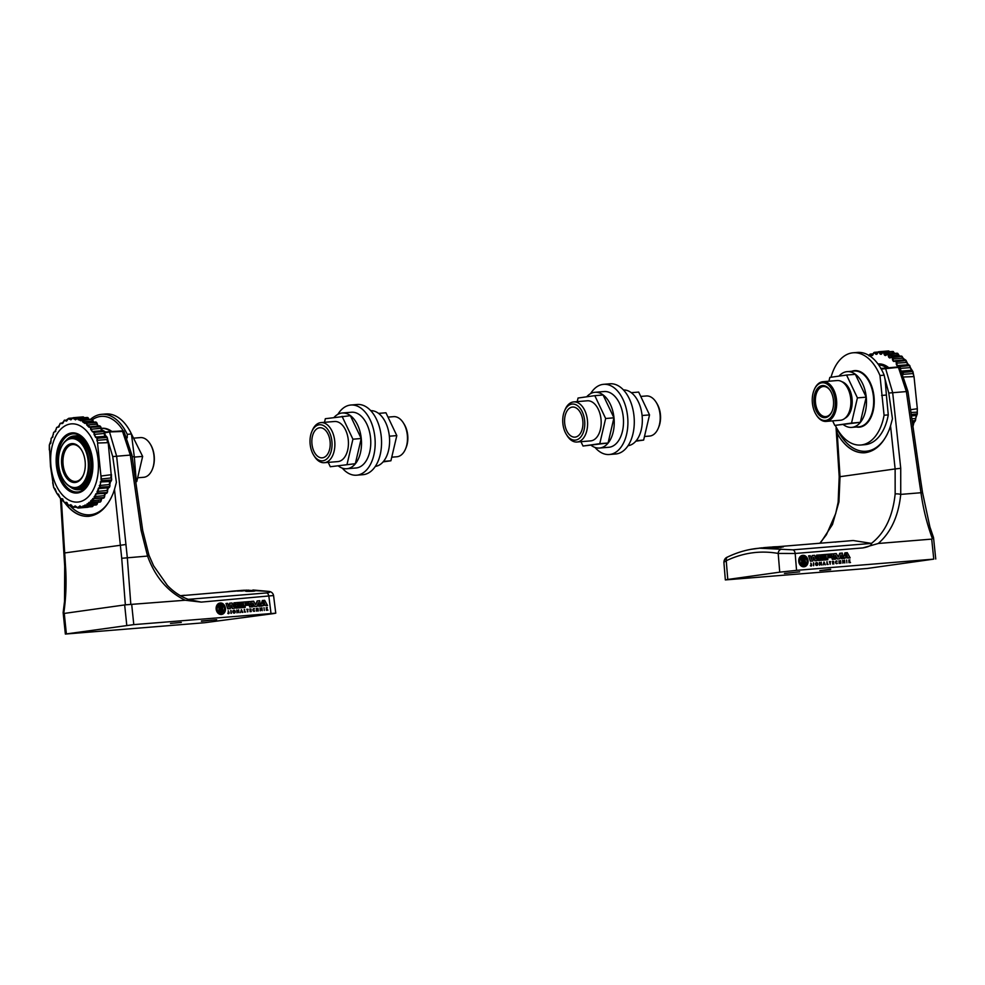 <?xml version="1.0" encoding="UTF-8"?>
<svg xmlns="http://www.w3.org/2000/svg" width="985" height="985" viewBox="0 0 985 985"><rect width="100%" height="100%" fill="white"/><g stroke="black" fill="none" stroke-linecap="round" stroke-linejoin="round"><path stroke-width="1.48" d="M566.387 434.471L567.163 435.715A20.119 12.189 -94.7 0 0 576.988 442.019A20.119 12.189 -94.7 0 0 577.419 441.969A20.119 12.189 -94.7 0 0 587.466 420.62A20.119 12.189 -94.7 0 0 573.713 401.905A20.119 12.189 -94.7 0 0 573.282 401.954A20.119 12.189 -94.7 0 0 565.033 409.723L564.479 411.077A18.112 10.97 85.3 0 1 582.96 413.429A18.112 10.97 85.3 0 1 575.622 440.098A18.112 10.97 85.3 0 1 566.387 434.471A18.112 10.97 85.3 0 1 564.479 411.077M575.302 437.094A15.095 9.136 85.3 0 1 574.981 437.131A15.095 9.136 85.3 0 1 564.651 422.836A15.095 9.136 85.3 0 1 572.519 407.051A15.095 9.136 85.3 0 1 582.837 421.087A15.095 9.136 85.3 0 1 575.302 437.094M586.851 400.846A20.119 12.189 85.3 0 1 587.269 400.796A20.119 12.189 85.3 0 1 601.035 419.499A20.119 12.189 85.3 0 1 590.975 440.861A20.119 12.189 85.3 0 1 590.557 440.898L576.988 442.019M658.263 428.266L658.817 426.911A18.112 10.97 -94.7 0 0 656.909 403.505L656.133 402.262A20.119 12.189 85.3 0 1 658.263 428.266A20.119 12.189 85.3 0 1 650.014 436.023A20.119 12.189 85.3 0 1 649.583 436.072L644.486 436.49M645.877 396.007A20.119 12.189 85.3 0 1 646.308 395.97A20.119 12.189 85.3 0 1 656.133 402.262M580.953 441.686L583.021 446.033L599.766 443.681L605.652 418.502L594.805 395.662L578.06 398.026L577.222 401.621M594.805 395.662L603.103 394.985L613.95 417.825L608.065 443.004L583.021 446.033M599.766 443.681L608.065 443.004M605.652 418.502L613.95 417.825M586.715 396.807A27.962 16.942 85.3 0 1 594.337 392.362A27.962 16.942 85.3 0 1 594.928 392.301A27.962 16.942 85.3 0 1 614.049 418.305A27.962 16.942 85.3 0 1 600.087 447.978A27.962 16.942 85.3 0 1 599.496 448.04A27.962 16.942 85.3 0 1 591.209 445.368M642.085 415.51L649.534 414.907L638.674 392.079L631.287 392.683M649.534 414.907L643.636 440.086L636.236 440.689M643.636 440.086L635.83 441.181M628.048 445.7A27.962 16.942 -94.7 0 0 628.159 445.676A27.962 16.942 -94.7 0 0 642.171 416.396A27.962 16.942 -94.7 0 0 623.493 389.974M594.928 392.301L604.187 391.537A27.962 16.942 85.3 0 1 623.308 417.541A27.962 16.942 85.3 0 1 609.333 447.227A27.962 16.942 85.3 0 1 608.742 447.288L599.496 448.04M590.618 393.618A35.214 21.325 85.3 0 1 602.845 384.409A35.214 21.325 85.3 0 1 603.596 384.322A35.214 21.325 85.3 0 1 627.667 417.061A35.214 21.325 85.3 0 1 610.084 454.417A35.214 21.325 85.3 0 1 609.333 454.504A35.214 21.325 85.3 0 1 595.026 447.449M603.596 384.322L609.974 383.793A35.214 21.325 85.3 0 1 634.044 416.532A35.214 21.325 85.3 0 1 616.462 453.9A35.214 21.325 85.3 0 1 615.723 453.987L609.333 454.504M313.661 455.168L314.449 456.412A20.119 12.189 -94.7 0 0 324.274 462.704A20.119 12.189 -94.7 0 0 334.124 451.192A20.119 12.189 -94.7 0 0 320.987 422.602A20.119 12.189 -94.7 0 0 312.319 430.408L311.752 431.762A18.112 10.97 85.3 0 1 327.476 429.078A18.112 10.97 85.3 0 1 329.63 455.267A18.112 10.97 85.3 0 1 313.661 455.168A18.112 10.97 85.3 0 1 310.681 435.111A18.112 10.97 85.3 0 1 311.752 431.762M312.405 436.392A15.095 9.136 85.3 0 1 319.805 427.749A15.095 9.136 85.3 0 1 330.135 442.043A15.095 9.136 85.3 0 1 322.267 457.828A15.095 9.136 85.3 0 1 312.405 436.392M320.987 422.602L334.543 421.494A20.119 12.189 85.3 0 1 347.68 450.083A20.119 12.189 85.3 0 1 337.83 461.596L324.274 462.704M405.537 448.951L406.103 447.596A18.112 10.97 -94.7 0 0 404.182 424.203L403.407 422.959A20.119 12.189 85.3 0 1 406.719 445.245A20.119 12.189 85.3 0 1 405.537 448.951A20.119 12.189 85.3 0 1 396.869 456.769L391.759 457.188M388.016 417.111L393.581 416.655A20.119 12.189 85.3 0 1 403.407 422.959M328.239 462.384L330.295 466.73L355.339 463.701L361.224 438.51L350.377 415.682L325.333 418.711L324.496 422.319M347.04 464.378L352.925 439.199L361.224 438.51M352.925 439.199L342.078 416.36M330.295 466.73L355.339 463.701M333.989 417.505A27.962 16.942 85.3 0 1 342.201 412.998A27.962 16.942 85.3 0 1 360.461 452.731A27.962 16.942 85.3 0 1 346.769 468.737A27.962 16.942 85.3 0 1 338.483 466.053M389.358 436.207L396.807 435.604L385.948 412.777L378.572 413.38M396.807 435.604L390.91 460.783L383.51 461.386M390.91 460.783L383.103 461.879M375.322 466.385A27.962 16.942 -94.7 0 0 388.546 450.428A27.962 16.942 -94.7 0 0 370.766 410.671M342.201 412.998L351.46 412.235A27.962 16.942 85.3 0 1 369.72 451.967A27.962 16.942 85.3 0 1 356.016 467.986L346.769 468.737M337.892 414.303A35.214 21.325 85.3 0 1 350.869 405.02A35.214 21.325 85.3 0 1 373.857 455.045A35.214 21.325 85.3 0 1 356.607 475.201A35.214 21.325 85.3 0 1 342.3 468.146M350.869 405.02L357.247 404.49A35.214 21.325 85.3 0 1 380.235 454.516A35.214 21.325 85.3 0 1 362.997 474.684L356.607 475.201M96.887 440.135L97.835 443.016L96.887 440.135L97.355 438.251A45.273 27.42 -94.7 0 0 97.219 437.956L95.914 437.081L96.752 438.165A44.928 27.223 85.3 0 1 96.875 438.46M108.03 442.277L107.451 439.445L97.392 440.332L97.355 438.251L107.143 437.451A2.007 1.219 85.3 0 1 107.291 439.519A2.413 1.465 -94.7 0 0 107.66 441.994M95.914 437.081L93.994 434.25L95.68 437.463M105.752 436.269L104.053 431.553A44.867 27.174 -94.7 0 0 104.053 431.541L104.201 431.799A1.613 0.973 -94.7 0 1 104.484 433.425L94.511 434.397L94.264 432.353L93.994 434.25M102.649 430.728A2.007 1.219 85.3 0 1 102.908 430.654L103.893 431.295A45.273 27.42 85.3 0 1 104.053 431.553L94.264 432.353A45.273 27.42 -94.7 0 0 94.117 432.095L92.689 431.553L93.661 432.353A44.928 27.223 85.3 0 1 93.821 432.612M92.652 431.565L90.583 429.14L92.553 431.898M101.48 430.285A2.413 1.465 85.3 0 1 101.086 428.327L91.112 429.238L90.682 427.293L90.583 429.14M100.642 426.764L90.682 427.293A45.273 27.42 -94.7 0 0 90.497 427.071L89.019 426.887L90.066 427.367A44.928 27.223 85.3 0 1 90.251 427.576M88.958 426.936L99.448 425.865A2.007 1.219 85.3 0 1 100.273 426.271A45.273 27.42 85.3 0 1 100.458 426.493A2.007 1.219 85.3 0 1 101.012 428.426A2.007 1.219 -94.7 0 0 102.021 430.728M89.118 426.85L90.497 427.071L86.742 424.966L88.945 427.194M97.663 425.705A2.413 1.465 85.3 0 1 97.256 424.178L87.283 425.003L86.668 423.193L86.742 424.966M96.69 422.651L86.668 423.193A45.273 27.42 -94.7 0 0 86.471 423.033L84.981 423.193L86.077 423.353A44.928 27.223 85.3 0 1 86.274 423.513M86.077 423.353L82.605 421.814L84.956 423.452M84.932 423.291L95.607 421.999A2.007 1.219 85.3 0 1 96.247 422.233A45.273 27.42 85.3 0 1 96.456 422.393A2.007 1.219 85.3 0 1 97.183 424.19A2.007 1.219 -94.7 0 0 97.921 425.988M92.393 419.573L92.147 419.388A2.007 1.219 85.3 0 1 93.033 420.977A2.007 1.219 -94.7 0 0 93.489 422.171A2.413 1.465 85.3 0 1 93.119 421.014L83.146 421.789L82.358 420.189L82.605 421.814M92.159 419.388L91.937 419.278A45.273 27.42 85.3 0 1 92.147 419.388L82.358 420.189A45.273 27.42 -94.7 0 0 82.149 420.078L80.696 420.583L81.792 420.423A44.928 27.223 85.3 0 1 82.001 420.533M80.671 420.706L91.482 419.167A2.007 1.219 85.3 0 1 91.937 419.278L80.832 420.533L78.788 419.708L80.708 420.792M88.896 419.388A2.413 1.465 85.3 0 1 88.773 418.994L78.788 419.708L77.864 418.342L78.246 419.795M87.862 417.628L77.864 418.342A45.273 27.42 -94.7 0 0 77.655 418.28L77.322 418.637A44.928 27.223 85.3 0 1 77.532 418.699M76.658 418.613L74.343 418.797L73.309 417.714L75.377 419.881L77.322 418.637M76.301 419.253L75.389 419.881M73.813 418.945L76.301 419.278M83.159 416.914L73.309 417.714A45.273 27.42 -94.7 0 0 73.099 417.714L72.804 418.071A44.928 27.223 85.3 0 1 73.013 418.071M71.967 418.81L69.923 419.093L70.846 419.893L72.804 418.071M68.815 418.317L69.418 419.302L71.868 418.945M68.728 418.342A45.273 27.42 -94.7 0 0 68.618 418.379L69.418 419.302M68.618 418.379L65.663 420.583L66.438 421.137L68.347 418.723A44.928 27.223 85.3 0 1 68.556 418.674M67.559 419.745L68.347 418.723M67.189 420.46L64.517 420.127L65.17 420.841L67.534 419.832M64.517 420.127L65.17 420.841M63.397 421.851L64.087 420.595A44.928 27.223 85.3 0 1 64.284 420.472M63.028 423.058L64.32 420.25A45.273 27.42 -94.7 0 0 64.32 420.25L63.483 421.851M62.289 423.575L61.205 423.525L63.397 421.875M62.868 423.131L61.205 423.525M59.58 425.077L60.122 423.599A44.928 27.223 85.3 0 1 60.307 423.439M59.174 426.677L57.622 427.293L59.58 425.052M58.915 426.887L57.622 427.293M56.194 429.337L56.576 427.687A44.928 27.223 85.3 0 1 56.736 427.478M55.788 431.319L54.507 432.021L56.194 429.251M53.83 432.23L54.507 432.021M53.338 434.508L53.547 432.735A44.928 27.223 85.3 0 1 53.67 432.477L53.547 432.735M52.981 436.86L51.971 437.611L53.325 434.385M51.282 438.116L51.971 437.611M52.55 437.205L51.343 438.103M51.085 440.467L51.097 438.608A44.928 27.223 85.3 0 1 51.208 438.313M50.826 443.164L51.097 438.608M49.422 444.678L51.048 440.283M49.348 444.998L50.05 443.878M50.37 443.472L49.509 444.666M49.509 447.03L49.324 445.146A44.928 27.223 85.3 0 1 49.385 444.826M49.312 449.96L49.324 445.146M81.053 506.696L82.371 507.46A45.273 27.42 -94.7 0 0 82.58 507.398L83.356 506.044L86.68 505.637A45.273 27.42 -94.7 0 0 86.877 505.527L89.303 502.559L90.682 502.658A45.273 27.42 -94.7 0 0 90.866 502.485L91.297 500.7L94.277 498.582A45.273 27.42 -94.7 0 0 94.437 498.373L96.074 494.125L97.367 493.547A45.273 27.42 -94.7 0 0 97.49 493.288L98.648 488.572L99.854 487.661A45.273 27.42 -94.7 0 0 99.953 487.366L100.605 482.318L101.689 481.111A45.273 27.42 -94.7 0 0 101.751 480.791L100.901 475.607L101.246 480.68A44.928 27.223 85.3 0 1 101.172 481L99.46 487.218A44.928 27.223 85.3 0 1 99.362 487.513L98.377 488.24L97.022 493.079A44.928 27.223 85.3 0 1 96.887 493.337L95.828 493.817L93.981 498.127A44.928 27.223 85.3 0 1 93.821 498.348L90.755 500.786L90.435 502.215A44.928 27.223 85.3 0 1 90.263 502.387L89.13 502.313L86.483 505.231A44.928 27.223 85.3 0 1 86.286 505.354L85.166 505.01L82.211 507.09A44.928 27.223 85.3 0 1 82.001 507.152L78.468 506.893L77.766 507.755A44.928 27.223 85.3 0 1 77.544 507.755L76.522 506.893L73.235 507.176A44.928 27.223 85.3 0 1 73.025 507.127L72.09 506.044L68.778 505.404A44.928 27.223 85.3 0 1 68.568 505.293L64.493 502.473A44.928 27.223 85.3 0 1 64.296 502.301L60.491 498.459A44.928 27.223 85.3 0 1 60.319 498.238L56.908 493.473A44.928 27.223 85.3 0 1 56.748 493.214L53.818 487.661A44.928 27.223 85.3 0 1 53.682 487.366L50.494 466.361L49.435 446.796M98.094 459.663A39.228 23.763 -94.7 0 0 70.501 423.969A39.228 23.763 -94.7 0 0 50.974 466.287A39.228 23.763 -94.7 0 0 78.554 501.981A39.228 23.763 -94.7 0 0 98.094 459.663M100.901 475.607L97.577 443.459M53.966 487.821L54.655 488.375M58.644 494.261L57.795 493.941M62.535 498.878L61.402 498.656M61.858 498.939L62.88 499.087M66.869 502.559L65.379 502.387M65.872 502.633L67.115 502.682M71.486 505.145L68.913 505.674L67.743 504.024M72.114 506.105L70.748 504.714L69.627 505.059M70.144 505.256L73.025 507.127M76.239 506.585L73.456 507.484L72.09 506.044M76.584 507.004L75.279 505.933L74.035 506.573M74.564 506.721L77.544 507.755M88.478 506.967A2.007 1.219 85.3 0 1 87.924 507.25L77.864 508.063L76.522 506.893M77.877 508.063A45.273 27.42 -94.7 0 0 78.061 508.063L78.468 506.893M81.004 506.819L79.009 506.979L79.81 505.921L80.93 506.549M79.822 505.921L80.881 506.475M81.041 506.696L82.001 507.152M93.255 505.182A2.007 1.219 -94.7 0 0 93.243 505.231L82.814 506.019M85.313 505.206L86.68 505.637L85.153 505.046M86.483 505.231L96.653 504.726A45.273 27.42 85.3 0 1 96.456 504.837A2.007 1.219 85.3 0 1 96.136 504.948L86.348 505.748L85.166 505.01M97.54 502.288A2.007 1.219 -94.7 0 0 97.38 503.126L86.951 503.963M89.303 502.559L90.682 502.658L89.118 502.424M90.152 502.892L89.13 502.313M101.517 498.361A2.007 1.219 -94.7 0 0 101.184 499.887L90.755 500.786M92.922 498.841L94.277 498.582L92.738 498.742M93.981 498.127L104.213 497.573A45.273 27.42 85.3 0 1 104.065 497.782A2.007 1.219 85.3 0 1 103.4 498.201L92.725 498.545M105.075 493.485A2.007 1.219 -94.7 0 0 104.558 495.627L94.154 496.588M97.022 493.079L107.279 492.488A45.273 27.42 85.3 0 1 107.143 492.746L95.927 494.088M108.116 487.821A2.007 1.219 -94.7 0 0 107.414 490.444A2.007 1.219 85.3 0 1 107.279 492.488L107.143 492.746A2.007 1.219 85.3 0 1 106.343 493.387L95.828 493.817M107.279 492.488L107.414 490.444L97.022 491.466M98.857 488.572L108.719 487.772A2.007 1.219 85.3 0 1 108.547 487.76L99.054 488.535M100.285 481.973L110.492 481.505A2.007 1.219 -94.7 0 0 109.667 484.497L99.288 485.556M97.835 443.016L108.202 442.659L111.243 475.176A2.007 1.219 -94.7 0 0 111.256 477.934L100.913 479.042M111.514 474.671L101.246 476.001M111.17 475.324A2.413 1.465 -94.7 0 0 111.293 477.934M111.625 479.806A1.613 0.973 -94.7 0 0 111.403 478.156L111.256 477.934A2.007 1.219 85.3 0 1 111.539 479.99L111.625 479.806M111.551 480.126A44.867 27.174 -94.7 0 0 111.576 479.978A45.273 27.42 85.3 0 1 111.465 480.311A2.007 1.219 85.3 0 1 110.492 481.505L111.551 480.126M111.391 480.581A1.613 0.973 -94.7 0 0 111.502 480.311L101.172 481M109.704 482.158A2.413 1.465 -94.7 0 0 109.717 484.497M99.46 487.218L109.741 486.565A44.867 27.174 -94.7 0 0 109.754 486.565L109.84 486.331A1.613 0.973 -94.7 0 0 109.778 484.669L110.505 481.505M107.55 488.412A2.413 1.465 -94.7 0 0 107.488 490.444M106.343 493.387L107.402 492.192A1.613 0.973 -94.7 0 0 107.513 490.555L108.362 487.76M104.767 493.904A2.413 1.465 -94.7 0 0 104.632 495.627M104.472 497.068A1.613 0.973 -94.7 0 0 104.644 495.677L105.58 493.251M101.43 498.508A2.413 1.465 -94.7 0 0 101.258 499.875A1.613 0.973 -94.7 0 1 101.049 501.008M97.564 502.288A2.413 1.465 -94.7 0 0 97.453 503.039L98.438 501.414M97.244 503.901A1.613 0.973 -94.7 0 0 97.453 503.113M107.291 439.519A2.007 1.219 -94.7 0 0 107.833 442.203L108.202 442.659M107.463 438.83A1.613 0.973 -94.7 0 0 107.267 437.648L107.377 439.298A1.613 0.973 -94.7 0 0 107.463 438.83L112.733 456.584L116.402 482.318L114.494 489.41L121.721 558.286L125.341 604.839L63.742 613.495C62.781 612.227 63.028 612.264 64.481 613.581M106.331 436.638L104.459 433.634A2.413 1.465 -94.7 0 0 104.853 435.764M105.407 431.947A31.951 19.355 -94.7 0 0 101.381 429.817M90.14 481A29.168 17.668 85.3 0 1 77.704 491.983A29.168 17.668 85.3 0 1 57.758 464.858A29.168 17.668 85.3 0 1 72.324 433.905A29.168 17.668 85.3 0 1 72.939 433.831A29.168 17.668 85.3 0 1 87 442.647M71.425 432.969A30.178 18.284 -94.7 0 0 59.198 477.405A30.178 18.284 -94.7 0 0 89.992 481.345A30.178 18.284 -94.7 0 0 86.803 442.339A30.178 18.284 -94.7 0 0 71.425 432.969M111.367 497.437A52.919 32.049 85.3 0 1 69.935 505.761M141.114 530.496L142.702 530.41L131.904 454.996L130.315 455.082L141.114 530.496L147.565 556.069C155.064 576.828 167.598 591.554 185.155 600.247L201.285 602.106L188 599.372M60.491 498.595L64.702 566.289L64.517 601.429L63.139 612.584L65.355 634.057L204.548 622.729L273.325 613.63L275.763 613.175L273.571 595.543C272.968 592.995 271.294 591.616 268.523 591.369A4.026 3.152 100.1 0 0 267.883 591.345C270.616 591.973 270.21 592.502 266.639 592.933L188.233 599.348M219.433 612.842A4.617 3.669 -98 0 1 218.608 604.901L218.965 608.311A6.686 5.319 82 0 0 220.431 608.595L220.468 608.915A6.686 5.319 82 0 0 219.076 609.432L219.433 612.842M219.298 612.756L218.953 609.456A6.686 5.319 -98 0 1 220.345 608.939L220.308 608.607A6.686 5.319 -98 0 1 218.842 608.324L218.498 605.012M222.758 609.124A6.686 5.319 82 0 0 221.293 608.841L221.256 608.533A6.686 5.319 82 0 0 222.647 608.016L222.29 604.605A4.617 3.669 -98 0 1 223.115 612.535L222.758 609.124M223.102 612.448A4.617 3.669 82 0 0 222.302 604.704M220.554 602.968L221.366 607.388L221.231 603.029A5.775 4.593 -98 0 1 225.442 608.348A5.775 4.593 -98 0 1 222.388 614.258L221.6 609.949L221.748 614.431A5.775 4.593 -98 0 1 221.662 614.443A5.775 4.593 -98 0 1 221.157 614.468L220.357 610.047L220.492 614.418A5.775 4.593 -98 0 1 216.281 609.099A5.775 4.593 -98 0 1 219.323 603.189L220.123 607.499L219.975 603.017A5.775 4.593 -98 0 1 220.061 603.005A5.775 4.593 -98 0 1 220.554 602.968M221.305 607.4L221.231 603.029M221.539 609.961L222.388 614.258M221.034 614.492L220.295 610.06M219.323 603.189L219.212 603.202A5.775 4.593 -98 0 0 216.158 609.112A5.775 4.593 -98 0 0 220.369 614.431L220.492 614.418M220.061 607.499L219.975 603.017A5.775 4.593 -98 0 1 220 603.017M259.72 600.727L260.286 606.157L258.87 606.267L258.329 602.5L257.06 606.415L254.832 606.6L252.776 602.955L253.034 606.748L251.618 606.871L251.052 601.441L253.65 601.232L255.78 604.815L257.122 600.948L259.72 600.727M258.87 606.267L260.286 606.157M258.747 606.292L258.267 602.524M254.832 606.6L257.06 606.415M254.709 606.625L252.726 602.98M251.618 606.871L253.034 606.748M251.495 606.883L251.052 601.441M255.718 604.802L257.122 600.948M235.292 602.734L234.504 608.262L232.411 608.434L230.995 604.839L230.355 608.607L227.892 608.804L225.996 603.497L227.658 603.362L229.025 607.191L229.616 603.202L232.029 603.005L233.371 606.674L233.913 602.845L235.292 602.734M232.411 608.434L234.504 608.262M232.288 608.459L230.933 604.864M227.892 608.804L230.355 608.607M227.781 608.828L225.996 603.497M228.939 606.957L229.616 603.202M233.285 606.44L233.913 602.845M245.179 604.187L245.08 603.386L249.193 603.054L249.291 603.854L245.179 604.187M249.217 603.854L249.07 603.066L245.031 603.399M250.769 602.524L250.843 603.152A0.886 0.702 -98 0 1 250.621 603.83L250.375 604.556A1.133 0.911 -98 0 1 251.089 605.64L251.224 606.895L249.821 607.019L249.328 605.135L245.043 605.479L245.24 607.388L243.812 607.511L243.246 602.081L249.821 601.539A1.059 0.85 -98 0 1 250.769 602.524M249.821 607.019L251.224 606.895M249.697 607.031L249.205 605.147L245.043 605.492M243.812 607.511L245.24 607.388M243.689 607.523L243.246 602.081M242.655 602.13L242.802 603.559L237.077 604.027L237.163 604.827L242.876 604.359L243.012 605.64L237.286 606.107L237.36 606.735L243.073 606.267L243.209 607.548L236.092 608.139L235.526 602.709L242.655 602.13M237.077 604.039L242.802 603.559M237.286 606.107L243.012 605.64M236.092 608.139L243.209 607.548M235.969 608.151L235.526 602.709M264.756 603.854L262.835 603.768L263.611 601.503L264.756 603.854M264.67 603.867L263.549 601.527M265.987 605.689L265.654 605.061L260.557 606.132L262.33 600.518L264.67 600.321L267.563 605.553L265.654 605.061M265.531 605.086L262.342 605.344M260.557 606.132L262.133 606.009M260.446 606.144L262.33 600.518M265.876 605.701L267.563 605.553M234.405 611.931L235.267 611.574A1.441 1.145 -98 0 1 234.492 613.064L234.061 613.101A1.441 1.145 -98 0 1 233.925 610.244A1.441 1.145 -98 0 1 234.923 610.712L234.676 611.008A0.997 0.788 82 0 0 233.346 611.784A0.997 0.788 82 0 0 234.91 611.894L234.368 611.648M233.938 613.113A1.441 1.145 -98 0 1 233.864 610.257M233.925 610.7A0.997 0.788 82 0 1 234.565 611.02L234.676 611.008M234.208 612.67A0.997 0.788 82 0 0 234.799 611.907L234.91 611.894M261.936 607.831L262.232 610.651L260.385 608.742L260.335 610.798L260.04 607.979L261.887 609.826L261.936 607.831M261.813 610.318L260.397 608.89M260.212 610.823L260.04 607.979M261.751 609.69L261.69 607.843M238.678 609.875L238.973 612.695L237.126 610.786L237.077 612.842L236.782 610.023L238.629 611.882L238.678 609.875M238.555 612.362L237.139 610.934M236.954 612.867L236.782 610.023M238.493 611.734L238.432 609.887M241.251 611.365L241.497 610.478L241.916 611.316L241.251 611.365M241.793 611.328L241.448 610.638M241.214 611.537L241.411 609.653L242.778 612.387L241.214 611.537L242.002 611.476M240.512 612.571L241.411 609.653M242.347 612.424L241.879 611.488M257.898 609.666L256.753 609.752L256.642 611.106L256.617 608.398L256.74 609.592L257.885 609.506L258.008 608.287L258.292 610.971L257.898 609.666L256.753 609.764M256.519 611.119L256.359 608.422M257.762 609.518L257.762 608.311M257.922 611.008L257.774 609.678M250.153 609.161L251.113 609.887L250.375 611.377L251.286 611.55L250.178 611.636L249.894 608.952L251.027 609.087M250.264 610.294L251.138 610.22M250.178 611.636L251.286 611.55M250.055 611.648L249.894 608.952M228.261 611.069L228.766 612.165A0.813 0.653 -98 0 1 228.594 613.667A0.813 0.653 -98 0 1 227.892 613.175L228.545 613.372L228.655 611.279M228.532 613.68A0.813 0.653 -98 0 1 227.769 613.187L227.892 613.175M228.483 613.372L228.225 610.737M267.28 607.523L266.849 608.828L267.908 610.183L266.738 609.025L266.492 610.294L266.221 607.61L266.726 608.619L267.28 607.523L266.603 608.631M267.538 610.22L266.689 609.136M266.381 610.318L266.221 607.61M253.773 608.89A1.083 0.862 82 0 1 254.29 609.075L254.401 609.05A1.083 0.862 82 0 0 253.12 610.072A1.083 0.862 82 0 0 254.598 610.762L254.758 610.959A1.367 1.083 -98 0 1 252.911 610.109A1.367 1.083 -98 0 1 254.512 608.816L254.401 609.05M254.105 611.316A1.367 1.083 -98 0 1 253.724 608.619L253.785 608.607M247.617 609.37L247.863 611.82L246.804 609.21L248.109 609.321M247.494 611.857L247.358 609.383M244.539 609.395L244.785 611.808L245.597 612.005L244.563 612.091L244.539 609.395M244.563 612.091L245.597 612.005M244.44 612.116L244.28 609.407M231.056 610.491L231.352 613.323L231.056 610.491M230.97 613.36L230.798 610.515M264.288 610.478L263.992 607.659M185.155 600.247L125.341 604.839M65.355 634.057L133.788 624.625L275.763 613.175M250.793 591.037L254.389 590.544L250.769 590.84M246.065 591.234L255.607 590.766M255.029 590.581C255.706 591.16 252.714 591.406 246.078 591.32L249.18 590.852L245.45 591.086M255.004 590.384C255.681 590.963 252.702 591.197 246.053 591.111M253.871 590.791L250.264 590.901M250.916 590.569L250.264 590.569M246.188 590.397L244.945 590.495M246.669 590.298L244.403 590.335A228.323 138.306 -94.7 0 0 244.206 590.335L246.459 590.163A228.323 138.306 85.3 0 1 246.656 590.15M246.287 590.286L248.749 590.163L246.201 590.508M246.558 590.298L247.297 590.249L246.558 590.286M248.491 590.175L247.58 590.409M240.5 590.495L241.891 590.384A228.323 138.306 85.3 0 1 242.076 590.36L238.579 590.655A228.323 138.306 -94.7 0 0 238.395 590.668M237.028 591.012L235.587 590.926A228.323 138.306 -94.7 0 0 234.528 590.988L240.377 590.508M244.391 590.224L242.753 590.335A228.323 138.306 85.3 0 1 243.147 590.323L242.913 590.335A228.323 138.306 -94.7 0 0 242.236 590.372L244.058 590.237A228.323 138.306 85.3 0 1 244.391 590.224L244.551 590.31M242.138 590.397L242.753 590.335M235.6 591.123A228.126 138.183 -94.7 0 0 234.541 591.197L234.368 591.209A228.126 138.183 -94.7 0 0 233.322 591.283L180.477 595.753M234.368 591.209L234.344 591A228.323 138.306 -94.7 0 0 233.31 591.086A228.323 138.306 -94.7 0 0 228.926 591.554L228.483 591.616A228.323 138.306 -94.7 0 0 227.535 591.751M238.678 590.668L234.344 591M233.31 591.086L237.631 590.729A228.323 138.306 85.3 0 1 238.666 590.643M234.418 590.988L235.058 590.938M240.389 590.914L238.887 591.012A228.126 138.183 -94.7 0 0 237.04 591.062L239.281 590.643L235.587 590.926M238.887 591.012L238.875 590.815A228.323 138.306 -94.7 0 0 237.016 590.865M244.908 590.655L241.67 591.012A228.126 138.183 -94.7 0 0 240.402 591L242.753 590.544L238.875 590.815M241.67 591.012L241.657 590.815A228.323 138.306 -94.7 0 0 240.377 590.803M239.872 590.569A228.323 138.306 85.3 0 1 241.485 590.495L243.049 590.458A228.323 138.306 85.3 0 1 244.945 590.446L241.657 590.815M246.656 590.2L267.883 591.345M180.464 595.74A228.126 138.183 85.3 0 1 182.484 595.494L184.527 595.272M64.887 502.904C71.93 512.348 79.859 516.817 88.662 516.325C99.177 515.044 107.34 507.386 113.164 493.337L114.494 489.41M63.163 500.368A54.323 32.911 -94.7 0 0 63.545 500.922L62.375 499.038M64.961 502.929A54.323 32.911 -94.7 0 0 88.835 516.3M268.609 591.394A4.026 3.152 100.1 0 0 268.523 591.369L252.911 589.99M201.285 602.106L273.559 595.543M201.445 621.252L216.663 619.663L201.42 620.981M170.491 623.443L181.277 622.434L170.491 623.443M63.742 613.495C66.02 597.969 66.611 582.197 65.515 566.19L61.341 499.112M130.808 604.261L127.324 557.719L116.636 456.203L109.52 431.935L104.706 432.033L104.028 433.006L109.52 431.935L123.162 431.442M104.706 432.033L104.028 433.006M123.839 430.974L109.015 431.565M104.632 432.046L122.374 430.888L130.315 455.082L112.733 456.584M111.699 431.344A32.296 19.565 -94.7 0 0 102.206 428.303L101.246 428.389A32.296 19.565 -94.7 0 0 101.159 428.389M92.553 419.61A44.263 26.817 85.3 0 1 122.99 430.457M110.739 431.43A32.296 19.565 -94.7 0 0 101.246 428.389M127.237 437.857L127.25 434.336L131.448 433.991L134.28 456.634L136.139 479.412L135.376 479.473M132.162 456.806L134.28 456.634M136.139 479.412A46.27 28.036 85.3 0 1 135.659 481.357M127.25 434.336A46.27 28.036 -94.7 0 0 101.652 414.328L105.851 413.983A46.27 28.036 85.3 0 1 131.448 433.991M101.652 414.328A46.27 28.036 -94.7 0 0 90.608 419.241M69.787 486.553A26.964 16.326 -94.7 0 0 78.48 489.705A26.964 16.326 -94.7 0 0 79.059 489.631A26.964 16.326 -94.7 0 0 92.516 461.029A26.964 16.326 -94.7 0 0 74.084 435.961A26.964 16.326 -94.7 0 0 66.02 440.48M68.002 439.125A25.955 15.723 85.3 0 1 90.435 456.584A25.955 15.723 85.3 0 1 78.147 488.708A25.955 15.723 85.3 0 1 71.979 487.575M63.545 480.04A25.154 15.231 -94.7 0 0 63.656 480.224A25.154 15.231 -94.7 0 0 75.944 488.092L77.544 487.957A25.154 15.231 -94.7 0 0 78.074 487.907A25.154 15.231 -94.7 0 0 90.632 461.214A25.154 15.231 -94.7 0 0 73.432 437.833L71.843 437.956A25.154 15.231 -94.7 0 0 60.996 447.719A25.154 15.231 -94.7 0 0 60.91 447.929M75.931 487.476A24.551 14.873 85.3 0 1 63.434 479.855A24.551 14.873 85.3 0 1 60.836 448.126A24.551 14.873 85.3 0 1 85.88 451.327A24.551 14.873 85.3 0 1 75.931 487.476M75.944 488.092A25.154 15.231 -94.7 0 0 76.473 488.031A25.154 15.231 -94.7 0 0 89.032 461.337A25.154 15.231 -94.7 0 0 71.843 437.956M75.414 482.465A19.515 11.82 -94.7 0 0 83.417 474.942A19.515 11.82 -94.7 0 0 81.349 449.714A19.515 11.82 -94.7 0 0 61.993 456.104A19.515 11.82 -94.7 0 0 75.414 482.465M152.367 469.217A18.912 11.451 -94.7 0 0 152.503 468.897A18.912 11.451 -94.7 0 0 150.508 444.444A18.912 11.451 -94.7 0 0 150.311 444.149M133.948 438.128L140.387 437.599A19.922 12.066 85.3 0 1 150.114 443.829A19.922 12.066 85.3 0 1 152.232 469.574A19.922 12.066 85.3 0 1 144.069 477.257A19.922 12.066 85.3 0 1 143.638 477.294L137.641 477.787M83.553 474.598A18.506 11.217 85.3 0 1 76.116 481.406A18.506 11.217 85.3 0 1 75.722 481.443A18.506 11.217 85.3 0 1 63.04 463.91A18.506 11.217 85.3 0 1 72.693 444.555A18.506 11.217 85.3 0 1 81.546 450.034M131.276 433.622L142.64 456.412L134.317 457.102M142.64 456.412L136.755 481.591L135.721 481.677M136.755 481.591L135.721 481.739M878.718 364.992A32.086 19.441 85.3 0 1 886.685 367.885A32.086 19.429 -94.7 0 0 878.718 364.992M888.384 350.956L878.657 351.743A2.007 1.219 -94.7 0 0 878.657 351.743A2.007 1.219 -94.7 0 0 877.733 352.679M890.058 352.101L889.036 351.251M869.176 355.56A1.613 0.973 85.3 0 1 869.706 354.686A44.867 27.174 85.3 0 1 869.903 354.563A1.613 0.973 85.3 0 1 870.912 354.92A2.413 1.465 -94.7 0 0 873.252 353.91A1.613 0.973 85.3 0 1 873.966 352.827A44.867 27.174 85.3 0 1 874.175 352.765A1.613 0.973 85.3 0 1 875.136 353.381A2.413 1.465 -94.7 0 0 877.598 353.036A1.613 0.973 85.3 0 1 878.411 352.174L888.495 350.943A45.273 27.42 85.3 0 1 888.704 350.943L889.947 352.014M892.028 352.285L893.21 351.559M878.411 352.174A44.867 27.174 85.3 0 1 878.62 352.174A1.613 0.973 85.3 0 1 879.531 353.036A2.413 1.465 -94.7 0 0 882.018 353.356A1.613 0.973 85.3 0 1 882.929 352.741L893.038 351.51A45.273 27.42 85.3 0 1 893.26 351.571L893.555 351.879M882.929 352.741A44.867 27.174 85.3 0 1 883.139 352.79A1.613 0.973 85.3 0 1 883.964 353.874L894.639 353.406M883.964 353.874A2.413 1.465 -94.7 0 0 886.414 354.871A1.613 0.973 85.3 0 1 887.386 354.514L897.544 353.307L896.448 353.738L897.68 353.332L898.751 355.006L898.012 353.713M887.386 354.514A44.867 27.174 85.3 0 1 887.596 354.625A1.613 0.973 85.3 0 1 888.31 355.905L898.751 355.006L899.342 356.176L898.837 354.982M900.721 356.361L902.026 356.299L902.9 358.208L901.238 356.028L891.437 356.829A2.007 1.219 -94.7 0 0 890.822 357.173L890.218 357.518A2.007 1.219 85.3 0 1 888.864 355.807A2.007 1.219 -94.7 0 0 887.965 354.218A45.273 27.42 -94.7 0 0 887.756 354.108A2.007 1.219 -94.7 0 0 887.3 353.997A2.007 1.219 -94.7 0 0 886.549 354.551L885.798 355.105A2.007 1.219 85.3 0 1 884.505 353.726A2.007 1.219 -94.7 0 0 883.471 352.371A45.273 27.42 -94.7 0 0 883.262 352.31A2.007 1.219 -94.7 0 0 883.003 352.298A2.007 1.219 -94.7 0 0 882.129 353.098L881.255 353.898A2.007 1.219 85.3 0 1 880.061 352.815A2.007 1.219 -94.7 0 0 878.928 351.743A45.273 27.42 -94.7 0 0 878.706 351.743L877.66 352.827M892.447 359.045L902.9 358.208L906.065 360.362L906.729 362.455L905.104 359.882L895.279 360.695A2.007 1.219 -94.7 0 0 894.836 360.867L894.392 361.052A2.007 1.219 85.3 0 1 893.013 359.02A2.007 1.219 -94.7 0 0 892.275 357.223A45.273 27.42 -94.7 0 0 892.078 357.062A2.007 1.219 -94.7 0 0 891.437 356.829L890.662 357.53A1.613 0.973 85.3 0 1 891.671 357.444A44.867 27.174 85.3 0 1 891.856 357.604A1.613 0.973 85.3 0 1 892.447 359.045A2.413 1.465 -94.7 0 0 894.639 361.261A1.613 0.973 85.3 0 1 895.648 361.446A44.867 27.174 85.3 0 1 895.833 361.667A1.613 0.973 85.3 0 1 896.276 363.219A2.413 1.465 -94.7 0 0 898.246 365.964A1.613 0.973 85.3 0 1 899.243 366.42A44.867 27.174 85.3 0 1 899.391 366.679A1.613 0.973 85.3 0 1 899.588 367.097M903.701 359.907L902.999 358.183M895.648 361.446L905.88 360.301A45.273 27.42 85.3 0 1 906.065 360.522L908.182 364.807M896.276 363.219L906.729 362.455L908.798 365.066M907.567 364.524L906.828 362.418M899.243 366.42L909.5 365.324L908.367 364.745L909.5 365.324A45.273 27.42 85.3 0 1 909.66 365.583L910.128 367.614L909.845 365.644L908.589 364.684L898.739 365.484A2.007 1.219 -94.7 0 0 898.48 365.558L898.221 365.62A2.007 1.219 85.3 0 1 896.83 363.256A2.007 1.219 -94.7 0 0 896.288 361.323A45.273 27.42 -94.7 0 0 896.104 361.101A2.007 1.219 -94.7 0 0 895.279 360.695L894.639 361.261M900.438 368.402L910.128 367.614L911.593 370.274L901.829 371.074A2.007 1.219 -94.7 0 1 902.839 371.985L912.763 371.345L910.238 367.405M901.829 371.086L911.544 370.286L912.615 371.185A45.273 27.42 85.3 0 1 912.75 371.48L913.009 373.549L912.923 371.53L911.593 370.274M903.294 374.337L913.009 373.549L914.018 376.602L913.132 373.29M904.328 376.972L914.018 376.602L917.33 408.75L910.546 409.723M911.26 414.82L917.232 414.266L917.33 408.75L917.146 414.02A45.273 27.42 85.3 0 1 917.072 414.34L915.533 418.723L917.195 414.18A44.928 27.223 -94.7 0 0 917.232 413.995M911.864 418.797L915.385 418.514L915.348 420.595L915.533 418.723M914.609 421.395L915.385 420.681A44.928 27.223 -94.7 0 0 915.41 420.583M913.243 424.486L913.6 422.134M912.96 426.493L913.132 424.461L912.886 426.517M917.158 412.198L910.94 412.444M912.159 420.866L915.348 420.595A45.273 27.42 85.3 0 1 915.25 420.89L912.676 424.498M912.196 421.149L915.25 420.89L914.265 421.777L915.385 420.681M881.279 369.116L898.418 367.331L906.36 391.537L918.968 479.56L920.544 479.473L907.948 391.451L899.896 367.43M884.813 378.215L888.778 393.04L892.447 418.773L890.538 425.865L895.131 468.946L900.733 468.294L892.681 392.658L885.564 368.39L880.75 368.488M887.411 433.892A52.919 32.049 85.3 0 1 836.474 427.687M886.389 395.047L888.273 414.894L884.074 415.239L879.962 375.519L884.173 375.174L885.146 379.89L886.389 395.047L881.6 395.441M802.036 565.181A4.617 3.669 -98 0 1 801.211 557.251L801.568 560.65A6.686 5.319 82 0 0 803.034 560.933L803.071 561.265A6.686 5.319 82 0 0 801.679 561.782L802.036 565.181M801.901 565.107L801.556 561.795A6.686 5.319 -98 0 1 802.947 561.278L802.91 560.957A6.686 5.319 -98 0 1 801.445 560.674L801.101 557.35M805.361 561.462A6.686 5.319 82 0 0 803.895 561.191L803.858 560.871A6.686 5.319 82 0 0 805.25 560.366L804.893 556.944A4.617 3.669 -98 0 1 805.718 564.885L805.361 561.462M805.705 564.799A4.617 3.669 82 0 0 804.905 557.042M803.157 555.318L803.969 559.739L803.834 555.368A5.775 4.593 -98 0 1 808.045 560.687A5.775 4.593 -98 0 1 804.991 566.597L804.203 562.287L804.351 566.769A5.775 4.593 -98 0 1 804.265 566.781A5.775 4.593 -98 0 1 803.76 566.818L802.96 562.398L803.095 566.757A5.775 4.593 -98 0 1 798.884 561.438A5.775 4.593 -98 0 1 801.925 555.528L802.726 559.837L802.578 555.355A5.775 4.593 -98 0 1 802.664 555.343A5.775 4.593 -98 0 1 803.157 555.318M803.908 559.739L803.834 555.368M804.142 562.312L804.991 566.597M803.637 566.831L802.898 562.41M801.925 555.528L801.815 555.54A5.775 4.593 -98 0 0 798.761 561.462A5.775 4.593 -98 0 0 802.972 566.769L803.095 566.757M802.664 559.837L802.578 555.355A5.775 4.593 -98 0 0 802.541 555.368L802.664 555.343M842.323 553.077L842.889 558.495L841.473 558.618L840.931 554.851L839.663 558.766L837.435 558.951L835.379 555.306L835.637 559.098L834.221 559.209L833.655 553.779L836.253 553.57L838.383 557.153L839.725 553.287L842.323 553.077M841.473 558.618L842.889 558.495M841.35 558.63L840.87 554.875M837.435 558.951L839.663 558.766M837.312 558.963L835.317 555.331M834.221 559.209L835.637 559.098M834.098 559.221L833.655 553.779M838.321 557.153L839.725 553.287M817.895 555.072L817.107 560.613L815.001 560.785L813.598 557.19L812.957 560.945L810.495 561.154L808.587 555.836L810.249 555.7L811.628 559.529L812.206 555.54L814.632 555.343L815.974 559.012L816.516 555.183L817.895 555.072M815.001 560.785L817.107 560.613M814.89 560.797L813.536 557.214M810.495 561.154L812.957 560.945M810.372 561.167L808.587 555.836M811.541 559.295L812.206 555.54M815.888 558.778L816.516 555.183M827.782 556.537L827.683 555.737L831.796 555.392L831.894 556.193L827.782 556.537M831.82 556.205L831.672 555.417L827.695 555.737M833.372 554.875L833.445 555.491A0.886 0.702 -98 0 1 833.224 556.168L832.978 556.894A1.133 0.911 -98 0 1 833.692 557.978L833.827 559.246L832.423 559.357L831.919 557.473L827.646 557.83L827.843 559.726L826.415 559.849L825.849 554.42L832.423 553.89A1.059 0.85 -98 0 1 833.372 554.875M832.423 559.357L833.827 559.246M832.3 559.369L831.808 557.498L827.646 557.83M826.415 559.849L827.843 559.726M826.292 559.862L825.849 554.42M825.258 554.469L825.405 555.909L819.68 556.377L819.766 557.178L825.479 556.697L825.615 557.978L819.889 558.446L819.963 559.086L825.676 558.618L825.812 559.899L818.695 560.477L818.129 555.06L825.258 554.469M819.68 556.377L825.405 555.909M819.889 558.458L825.615 557.978M818.695 560.477L825.812 559.899M818.572 560.502L818.129 555.06M847.359 556.205L845.438 556.106L846.213 553.841L847.359 556.205M847.272 556.205L846.152 553.865M848.59 558.027L844.945 557.682L843.16 558.483L844.933 552.856L847.272 552.671L850.166 557.904L848.257 557.412M848.134 557.424L844.945 557.682M843.16 558.483L844.736 558.347M843.037 558.495L844.933 552.856M848.479 558.052L850.166 557.904M817.008 564.282L817.87 563.925A1.441 1.145 -98 0 1 817.094 565.402L816.663 565.439A1.441 1.145 -98 0 1 816.528 562.595A1.441 1.145 -98 0 1 817.525 563.051L817.279 563.346A0.997 0.788 82 0 0 815.949 564.122A0.997 0.788 82 0 0 817.513 564.233L816.971 563.999M816.54 565.452A1.441 1.145 -98 0 1 816.466 562.607M816.528 563.038A0.997 0.788 82 0 1 817.168 563.358L817.279 563.346M816.811 565.008A0.997 0.788 82 0 0 817.402 564.257L817.513 564.233M844.539 560.169L844.834 562.989L842.988 561.081L842.938 563.149L842.643 560.33L844.49 562.176L844.539 560.169M844.416 562.669L843 561.241M842.815 563.161L842.643 560.33M844.354 562.041L844.293 560.194M821.281 562.213L821.576 565.033L819.729 563.125L819.68 565.193L819.385 562.373L821.231 564.22L821.281 562.213M821.158 564.713L819.742 563.285M819.557 565.205L819.385 562.373M821.096 564.085L821.034 562.238M823.854 563.715L824.1 562.817L824.519 563.654L823.854 563.715M824.396 563.666L824.051 562.989M823.817 563.876L824.014 561.992L825.381 564.725L823.817 563.876M823.103 564.922L824.014 561.992M824.95 564.762L824.605 563.814M824.482 563.839L823.817 563.888M840.5 562.004L839.355 562.103L839.245 563.445L838.961 560.76L839.343 561.942L840.488 561.844L840.611 560.625L840.894 563.309L840.5 562.004L839.355 562.103M839.121 563.469L838.961 560.76M840.365 561.856L840.365 560.65M840.513 563.358L840.377 562.029M832.756 561.499L833.716 562.226L832.978 563.728L833.889 563.888L832.781 563.974L832.497 561.29L833.63 561.425M832.867 562.644L833.741 562.558M832.781 563.974L833.889 563.888M832.657 563.999L832.497 561.29M810.864 563.42L811.369 564.504A0.813 0.653 -98 0 1 811.197 566.018A0.813 0.653 -98 0 1 810.495 565.513L811.147 565.71L811.258 563.617M811.135 566.018A0.813 0.653 -98 0 1 810.372 565.538L810.495 565.513M811.086 565.71L810.827 563.075M849.87 559.874L849.452 561.179L850.511 562.534L849.341 561.376L849.095 562.644L848.824 559.96L849.119 560.982L849.87 559.874L849.205 560.97M850.141 562.57L849.292 561.475M848.971 562.657L848.824 559.96M836.376 561.241A1.083 0.862 82 0 1 836.893 561.413L837.004 561.401A1.083 0.862 82 0 0 835.723 562.423A1.083 0.862 82 0 0 837.201 563.1L837.361 563.309A1.367 1.083 -98 0 1 835.514 562.447A1.367 1.083 -98 0 1 837.115 561.167L837.004 561.401M836.708 563.654A1.367 1.083 -98 0 1 836.327 560.957M830.22 561.709L830.22 564.196L829.407 561.548L830.7 561.672M830.096 564.208L829.961 561.733M827.141 561.733L827.388 564.146L828.2 564.356L827.166 564.442L827.141 561.733M827.166 564.442L828.2 564.356M827.043 564.454L826.883 561.758M813.659 562.841L813.696 565.685L813.659 562.841M813.573 565.698L813.401 562.854M846.891 562.829L846.595 559.997M933.14 538.684C933.805 537.145 933.558 537.12 932.401 538.623L931.699 539.115L933.768 559.123L796.557 570.352L795.166 553.471L862.786 547.931L878.263 543.486C891.019 532.306 898.505 515.943 900.733 494.396L900.733 468.294M931.699 539.115L878.263 543.486M933.768 559.123L867.317 568.456L725.342 579.919L727.78 579.463L726.24 560.736A4.026 3.103 -115.6 0 1 727.706 556.956A4.026 3.103 -115.6 0 1 727.78 556.919M776.783 547.254L774.555 547.635A228.126 138.183 -94.7 0 0 774.358 547.635L776.586 547.241A228.323 138.306 85.3 0 1 776.783 547.254L774.53 547.438A228.323 138.306 -94.7 0 0 774.333 547.426M759.263 548.214L759.25 548.14A228.323 138.306 -94.7 0 1 760.038 548.042L760.051 548.152M761.577 547.943L760.038 548.042M768.719 547.5L766.268 547.672A228.126 138.183 -94.7 0 0 765.85 547.672A228.126 138.183 -94.7 0 0 765.702 547.685L765.443 547.709A228.126 138.183 -94.7 0 0 764.951 547.746A228.126 138.183 -94.7 0 0 764.779 547.759L764.385 547.795A228.126 138.183 -94.7 0 0 763.892 547.832A228.126 138.183 -94.7 0 0 763.535 547.869L761.762 547.832A228.323 138.306 -94.7 0 0 761.577 547.857L761.762 547.832M768.977 547.34L766.268 547.672M771.304 547.438L769.741 547.562A228.126 138.183 -94.7 0 0 769.556 547.562L770.59 547.278A228.323 138.306 -94.7 0 0 769.716 547.291L772.991 546.897A228.323 138.306 85.3 0 1 774.973 546.786L777.633 546.7A228.323 138.306 85.3 0 1 779.628 546.7L775.293 547.057A228.323 138.306 -94.7 0 0 774.21 547.057L772.831 547.069A228.323 138.306 -94.7 0 0 771.12 547.118L769.741 547.18A228.323 138.306 -94.7 0 0 768.657 547.254L768.657 547.241M767.303 547.611L768.965 547.278M767.364 547.611L766.527 547.451M779 547.401A228.323 138.306 85.3 0 1 779.184 547.414L777.128 547.598A228.323 138.306 -94.7 0 0 776.943 547.586L776.192 547.525A228.323 138.306 -94.7 0 0 776.045 547.525L778.187 547.34A228.323 138.306 85.3 0 1 778.335 547.352L777.51 547.426A228.323 138.306 85.3 0 1 777.67 547.438L779 547.401M776.943 547.586L776.968 547.783A228.126 138.183 -94.7 0 1 777.153 547.795L779.184 547.414M776.956 547.672L776.217 547.734A228.126 138.183 -94.7 0 0 776.069 547.722L776.045 547.525M765.924 547.463A228.323 138.306 85.3 0 1 766.01 547.463A228.323 138.306 85.3 0 1 766.502 547.414L766.318 547.438A228.323 138.306 -94.7 0 0 765.837 547.475A228.323 138.306 -94.7 0 0 765.653 547.488L765.111 547.537M764.385 547.795L764.36 547.598A228.323 138.306 -94.7 0 0 763.88 547.635A228.323 138.306 -94.7 0 0 763.523 547.66M765.062 547.537A228.323 138.306 85.3 0 1 765.197 547.525A228.323 138.306 85.3 0 1 765.69 547.488L765.419 547.512A228.323 138.306 -94.7 0 0 764.939 547.549A228.323 138.306 -94.7 0 0 764.754 547.562L763.88 547.635M772.191 547.278A228.126 138.183 -94.7 0 0 771.871 547.291L769.728 547.365A228.323 138.306 -94.7 0 0 769.531 547.365M769.544 547.512L768.657 547.377A228.323 138.306 -94.7 0 0 768.46 547.389L770.602 547.204A228.323 138.306 85.3 0 1 770.787 547.204L769.839 547.278A228.323 138.306 85.3 0 1 770.713 547.266L771.674 547.192A228.323 138.306 85.3 0 1 771.871 547.18M773.225 547.315L774.813 547.192A228.323 138.306 85.3 0 1 774.998 547.192L772.745 547.377A228.323 138.306 -94.7 0 0 772.56 547.377L771.489 547.352A228.323 138.306 -94.7 0 0 771.292 547.352L773.225 547.315M772.572 547.475L771.514 547.562A228.126 138.183 -94.7 0 0 771.317 547.562L771.292 547.352M774.345 547.451L772.769 547.574A228.126 138.183 -94.7 0 0 772.572 547.574L772.56 547.377M783.444 546.835L780.92 547.303A228.323 138.306 -94.7 0 0 779.701 547.217L780.009 547.167A228.323 138.306 -94.7 0 0 777.461 547.044L776.722 547.081A228.323 138.306 -94.7 0 0 775.515 547.057L781.634 546.749A228.323 138.306 85.3 0 1 783.444 546.835L780.92 547.303M776.266 547.278A228.126 138.183 -94.7 0 0 775.54 547.266L775.515 547.057M781.696 546.86L779.049 546.983A228.323 138.306 85.3 0 1 780.428 547.044L781.524 546.897M779.714 547.352A228.126 138.183 -94.7 0 0 777.473 547.254L776.783 547.278M780.945 547.5A228.126 138.183 -94.7 0 0 779.726 547.426L779.701 547.217M767.549 547.328L768.362 547.266A228.323 138.306 -94.7 0 0 767.549 547.328A228.323 138.306 -94.7 0 0 767.29 547.352A228.323 138.306 -94.7 0 0 767.192 547.377M769.667 547.155L770.295 547.106M774.222 547.18L773.557 547.229M835.095 542.144A228.126 138.183 85.3 0 1 837.275 541.873L853.182 540.519L871.54 543.4L792.9 549.839L759.509 548.189L750.841 549.359M839.318 541.652L777.682 546.7M836.043 426.85L837.25 433.351L839.208 436.811C846.546 447.929 855.042 453.248 864.707 452.768C875.222 451.487 883.385 443.829 889.209 429.792L890.538 425.865M839.208 436.811A54.323 32.911 -94.7 0 0 864.879 452.755M781.45 549.285A4.026 3.177 100.3 0 0 778.187 553.435L795.166 553.471A4.026 2.438 -94.7 0 0 792.9 549.839M725.342 579.919L723.889 562.226L726.24 560.736C743.096 552.733 760.42 550.295 778.187 553.435L779.738 572.162L796.557 570.352M871.54 543.4C871.774 545.308 868.856 546.823 862.786 547.931M779.738 572.162L727.78 579.463M799.66 571.842L784.454 573.43L799.66 571.842M830.626 569.638L819.828 570.647L830.577 569.219M918.968 479.56L920.963 492.734L922.539 492.574L929.902 526.926L933.521 537.539L935.75 559.024M880.713 368.488L897.901 366.962L899.207 367.885M820.296 543.215L832.485 524.5L838.949 501.882L840.02 476.691L895.131 468.946L895.156 493.977C892.779 516.472 884.887 532.922 871.479 543.351M895.156 493.977A4.026 0.911 6.3 0 1 900.733 494.396L920.963 492.734C923.191 508.752 926.996 524.045 932.401 538.623M835.305 425.372A46.27 28.036 -94.7 0 0 860.73 445.023A46.27 28.036 -94.7 0 0 884.074 415.239M879.962 375.519A46.27 28.036 -94.7 0 0 853.182 352.778A46.27 28.036 -94.7 0 0 831.032 377.23M853.182 352.778L857.381 352.433A46.27 28.036 85.3 0 1 884.173 375.174M832.153 411.065A15.095 9.136 85.3 0 1 826.12 416.556A15.095 9.136 85.3 0 1 825.799 416.593A15.095 9.136 85.3 0 1 815.457 402.299A15.095 9.136 85.3 0 1 823.337 386.514A15.095 9.136 85.3 0 1 830.515 390.934M825.418 417.628A16.092 9.752 -94.7 0 0 832.017 411.41A16.092 9.752 -94.7 0 0 830.318 390.614A16.092 9.752 -94.7 0 0 814.349 395.871A16.092 9.752 -94.7 0 0 825.418 417.628M825.713 420.423A18.912 11.451 85.3 0 1 816.072 414.55A18.912 11.451 85.3 0 1 814.078 390.109A18.912 11.451 85.3 0 1 833.372 392.572A18.912 11.451 85.3 0 1 825.713 420.423M816.269 414.857A19.922 12.066 -94.7 0 0 816.466 415.177A19.922 12.066 -94.7 0 0 826.193 421.408A19.922 12.066 -94.7 0 0 826.612 421.358A19.922 12.066 -94.7 0 0 836.561 400.218A19.922 12.066 -94.7 0 0 822.943 381.7A19.922 12.066 -94.7 0 0 814.361 389.432A19.922 12.066 -94.7 0 0 814.213 389.777M826.193 421.408L840.39 420.238A19.922 12.066 -94.7 0 0 840.808 420.201A19.922 12.066 -94.7 0 0 850.757 399.06A19.922 12.066 -94.7 0 0 837.139 380.542L822.943 381.7M888.273 414.894A46.27 28.036 85.3 0 1 864.941 444.678L860.73 445.023M838.998 376.11A27.962 16.942 85.3 0 1 846.583 371.702A27.962 16.942 85.3 0 1 847.174 371.64A27.962 16.942 85.3 0 1 866.295 397.644A27.962 16.942 85.3 0 1 852.333 427.318A27.962 16.942 85.3 0 1 851.742 427.392A27.962 16.942 85.3 0 1 843.455 424.707M832.633 420.878L834.788 425.421L851.533 423.07L857.418 397.878L846.571 375.051L829.826 377.403L828.939 381.207M834.788 425.421L860.311 422.343L866.197 397.164L855.349 374.337L846.571 375.051M851.533 423.07L860.311 422.343M857.418 397.878L866.197 397.164M84.119 417.714A1.613 0.973 -94.7 0 0 84.094 417.677A2.007 1.219 85.3 0 0 83.097 416.914L84.402 418.034M88.736 418.896A1.613 0.973 -94.7 0 0 88.441 418.28M93.107 420.977A1.613 0.973 -94.7 0 0 92.738 420.041M97.256 424.153A1.613 0.973 -94.7 0 0 96.85 422.922M101.086 428.327A1.613 0.973 -94.7 0 0 100.679 426.837M107.18 437.451A44.867 27.174 -94.7 0 0 107.131 437.352L107.008 437.155A45.273 27.42 85.3 0 1 107.143 437.451L105.875 436.256A2.007 1.219 85.3 0 1 107.008 437.155L96.752 438.165M93.046 431.467L102.908 430.654A2.007 1.219 85.3 0 1 103.893 431.295L93.661 432.353M100.482 426.493L90.066 427.367M67.448 419.807L64.087 420.595M56.724 427.404L59.075 426.64M55.209 431.725L56.576 427.687M52.451 437.229L53.658 432.316L55.542 431.504M51.171 438.411L52.599 437.18M55.049 488.72L56.908 493.473M62.683 499.013L60.528 498.644L58.41 494.199M66.352 502.313L68.568 505.293M71.806 505.613L68.778 505.404M76.645 507.275L73.235 507.176M82.371 507.46L92.159 506.659A45.273 27.42 85.3 0 0 92.356 506.598L93.243 505.231A2.007 1.219 85.3 0 1 92.356 506.598L82.211 507.09M96.653 504.726L97.38 503.126A2.007 1.219 85.3 0 1 96.653 504.726L86.286 505.354M90.435 502.215L100.642 501.685A45.273 27.42 85.3 0 1 100.47 501.858L90.263 502.387M104.213 497.573L104.558 495.627A2.007 1.219 85.3 0 1 104.213 497.573L93.821 498.348M109.741 486.615L108.719 487.772A2.007 1.219 85.3 0 0 109.63 486.861L109.667 484.497A2.007 1.219 85.3 0 1 109.741 486.565A45.273 27.42 85.3 0 1 109.63 486.861L99.362 487.513M111.539 479.99L101.246 480.68M90.164 502.892L99.965 502.091A2.007 1.219 85.3 0 0 100.47 501.858L101.184 499.887A2.007 1.219 85.3 0 1 100.642 501.685L100.852 501.427M96.875 504.554L96.136 504.948A2.007 1.219 85.3 0 1 95.791 504.899M92.504 506.549L92.159 506.659A2.007 1.219 85.3 0 1 92.011 506.684A2.007 1.219 85.3 0 1 91.876 506.684M78.197 508.051L87.874 507.263A2.007 1.219 85.3 0 0 87.924 507.25L89.056 506.093M111.465 480.311L111.428 475.053M103.4 498.201L104.385 497.265M102.243 497.844L101.258 499.875M99.965 502.091L100.667 501.685M96.062 437.069L105.814 436.269A2.007 1.219 85.3 0 1 105.875 436.256L96.001 437.069M104.053 431.553A2.007 1.219 85.3 0 1 104.41 433.585A2.007 1.219 -94.7 0 0 105.666 436.281M99.005 426.037A2.007 1.219 85.3 0 1 99.448 425.865L100.63 426.554L102.391 430.79M96.481 422.393L86.471 423.033M87.591 417.529L87.431 417.48A45.273 27.42 85.3 0 1 87.653 417.541A2.007 1.219 85.3 0 1 88.675 418.896A2.007 1.219 -94.7 0 0 88.847 419.388M86.926 417.529A2.007 1.219 85.3 0 1 87.185 417.455A2.007 1.219 85.3 0 1 87.431 417.48L77.655 418.28M82.912 416.914L82.875 416.914A45.273 27.42 85.3 0 1 83.097 416.914L82.826 416.914A2.007 1.219 85.3 0 1 82.826 416.914A2.007 1.219 85.3 0 1 82.875 416.914L73.099 417.714L82.826 416.914M69.923 419.093L71.782 418.945M72.361 418.022L69.085 418.293M266.639 592.933A4.026 2.438 85.3 0 1 268.905 596.565L270.998 613.396M133.788 624.625L131.719 604.63M66.377 633.872L64.308 613.864M124.713 605.381L126.782 625.376M126.031 544.496L63.963 553.053M121.721 558.286L147.565 556.069L148.932 555.146L142.702 530.41M64.702 566.289L65.515 566.19M888.741 367.713A33.096 20.045 -94.7 0 0 877.992 363.97M888.31 355.905A2.413 1.465 -94.7 0 0 890.662 357.53M883.139 352.79L893.469 351.657M891.671 357.444L901.866 356.262A45.273 27.42 85.3 0 1 902.063 356.422L904.378 360.239M899.391 366.679L909.66 365.583L911.494 370.286M902.494 372.49L912.923 371.53L913.883 376.307M911.42 415.916L916.21 415.522L917.195 414.18M917.269 409.046L917.306 413.946L911.224 414.5M914.265 421.777L912.307 421.937L915.41 420.804L916.222 415.522M912.923 426.677L914.129 421.777M869.706 354.452A2.007 1.219 -94.7 0 0 869.336 355.092M869.903 354.563L870.124 354.157A2.007 1.219 -94.7 0 1 870.445 354.058L869.041 355.917M870.912 354.92L871.38 354.6A2.007 1.219 -94.7 0 0 870.445 354.058L873.178 353.837M873.116 354.502A2.007 1.219 85.3 0 1 872.304 355.154A2.007 1.219 85.3 0 1 871.38 354.6L873.005 354.465M874.089 352.458A2.007 1.219 -94.7 0 0 873.449 353.307M874.175 352.765L874.434 352.347A2.007 1.219 -94.7 0 1 874.569 352.322L872.304 355.154M875.136 353.381L875.64 353.11A2.007 1.219 -94.7 0 0 874.569 352.322L878.017 352.039M877.598 353.036L876.724 353.91A2.007 1.219 85.3 0 1 875.64 353.11L877.512 352.962M877.524 353.258A2.007 1.219 85.3 0 1 876.724 353.91M878.62 352.174L888.507 350.943M879.531 353.036L882.314 352.63M881.255 353.898A2.007 1.219 85.3 0 0 882.006 353.344L883.003 352.298L892.792 351.485L894.774 353.393M886.414 354.871L887.3 353.997L897.101 353.196L900.228 356.693M887.596 354.625L897.754 353.418M891.856 357.604L902.063 356.422M895.833 361.667L906.065 360.522M898.246 365.964L898.739 365.484A2.007 1.219 -94.7 0 1 899.724 366.125A45.273 27.42 -94.7 0 1 899.884 366.383A2.007 1.219 -94.7 0 1 900.265 368.094M902.358 372.195L902.839 371.985A45.273 27.42 -94.7 0 1 902.962 372.281A2.007 1.219 -94.7 0 1 903.183 374.066M877.992 352.051L874.705 352.322M899.884 367.417L885.059 368.021M907.948 391.439L888.778 393.04M836.093 428.143L839.195 476.777L840.02 476.691L837.25 433.351M839.195 476.777L838.149 502.165A4.026 0.702 8.6 0 1 838.949 501.882M856.359 427.01A28.368 17.188 -94.7 0 0 859.868 427.108A28.368 17.188 -94.7 0 0 873.757 394.628A28.368 17.188 -94.7 0 0 851.803 371.259M847.174 371.64L854.352 371.05A27.962 16.942 85.3 0 1 873.473 397.053A27.962 16.942 85.3 0 1 859.511 426.739A27.962 16.942 85.3 0 1 858.92 426.8L851.742 427.392M844.945 418.293A18.912 11.451 -94.7 0 0 852.099 399.294A18.912 11.451 -94.7 0 0 841.941 381.712M573.713 401.905L587.269 400.796M640.742 396.426L646.308 395.97M58.509 427.133L60.184 423.341L63.089 422.713M55 488.72L53.658 487.464L52.697 482.687M62.203 498.767L64.554 502.695L67.115 502.83M82.235 507.484L92.196 506.647M95.607 421.999L98.574 426.222M91.482 419.167L94.388 422.688M77.396 418.268L87.185 417.455L88.995 419.376M68.95 418.293L72.385 418.009M131.892 454.996L123.839 430.962M131.904 454.996L133.443 465.77M188.935 599.594C180.908 596.775 173.705 592.022 167.315 585.336L153.586 565.784L148.932 555.146M79.859 435.481L74.084 435.961M84.254 489.225L78.48 489.705M150.508 444.444L150.114 443.829M152.503 468.897L152.232 469.574M890.108 352.014L888.729 350.943M763.892 547.832L759.472 548.189C748.625 549.101 738.024 552.019 727.706 556.956C725.391 557.781 724.123 559.542 723.901 562.226M819.84 543.252L826.403 534.769L835.699 513.579L838.149 502.165M907.948 391.451L909.487 402.225M920.544 479.473L922.539 492.574M816.072 414.55L816.466 415.177M814.078 390.109L814.361 389.432"/></g></svg>

